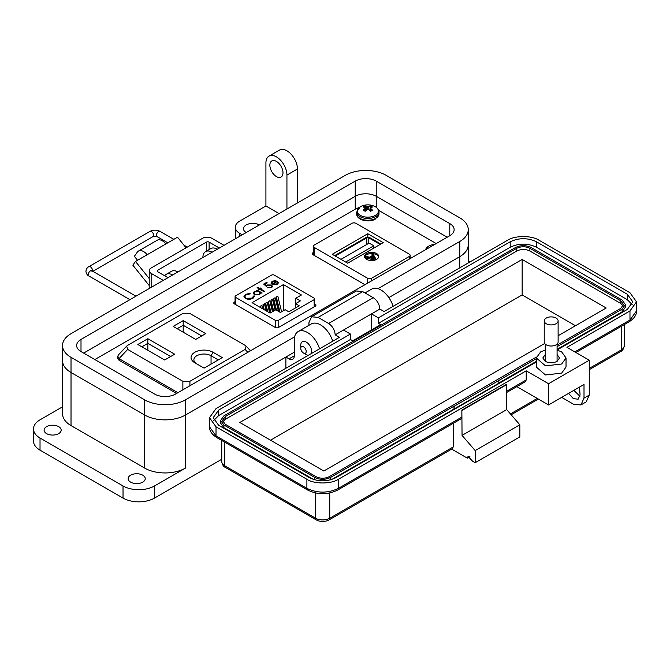 <?xml version="1.0" encoding="UTF-8"?>
<svg xmlns="http://www.w3.org/2000/svg" width="670" height="670" viewBox="0 0 670 670"><rect width="100%" height="100%" fill="white"/><g stroke="black" fill="none" stroke-linecap="round" stroke-linejoin="round"><path stroke-width="1" d="M376.632 259.365A7.077 4.087 0 0 0 378.701 256.476A7.077 4.087 0 0 0 374.329 252.707A7.077 4.087 0 0 0 366.624 253.587A7.077 4.087 0 0 0 364.547 256.476A7.077 4.087 0 0 0 368.919 260.253A7.077 4.087 0 0 0 376.632 259.365M378.625 257.054A7.077 4.087 0 0 0 372.847 253.612M371.649 253.545A7.077 4.087 0 0 0 366.624 254.742A7.077 4.087 0 0 0 364.622 257.054M371.616 280.847L371.616 278.234L409.311 256.476A2.831 1.633 180 0 0 410.141 255.32A2.831 1.633 180 0 0 409.311 254.165L355.938 223.345A2.831 1.633 180 0 0 351.934 223.345L314.238 245.111A2.831 1.633 180 0 0 313.409 246.267L313.409 254.927M314.238 255.412L314.238 247.423L367.612 278.234L367.612 283.159M314.238 247.423A2.831 1.633 180 0 1 313.409 246.267M371.616 278.234A2.831 1.633 180 0 1 367.612 278.234M332.253 254.282L347.663 263.176L383.223 242.649L367.813 233.746L332.253 254.282M367.813 233.746L367.813 237.063M375.016 260.06L365.393 258.017L365.393 256.861L366.105 256.451L369.555 257.18L372.889 255.253L371.649 253.252L372.369 252.833L376.239 259.575M372.361 255.555L371.649 253.252M380.669 244.123A2.362 1.365 0 0 0 380.125 243.629L369.446 237.465A2.362 1.365 0 0 0 366.113 237.465L335.36 255.22A2.362 1.365 180 0 0 334.791 255.747M376.138 259.625L376.138 259.148L365.393 256.861M335.611 256.216A1.415 0.821 180 0 1 335.611 256.183A1.415 0.821 180 0 1 336.022 255.605L366.783 237.85A1.415 0.821 180 0 1 368.785 237.85L379.454 244.014A1.415 0.821 180 0 1 379.873 244.584M374.764 258.285L370.652 257.414L373.282 255.898L374.764 258.285M372.118 257.724L373.282 257.054L373.282 255.898M373.282 257.054L373.944 258.118M345.661 262.02L373.785 245.781L369.781 243.47A0.946 0.544 180 0 0 368.45 243.47L340.997 259.323M373.785 245.781L373.785 248.093M313.409 252.188L312.161 253.603L312.865 254.617L364.957 284.691M359.43 207.315L355.963 208.814L94.838 359.564M436.187 243.57L378.676 210.372M235.07 301.701L233.855 302.404L233.93 303.602L275.805 327.781L277.891 327.823L315.913 305.872L315.838 304.666L314.699 304.012M315.913 305.872L315.838 304.666L315.838 305.914M233.855 303.552L233.855 302.404L233.93 303.602M278.167 327.663L278.167 320.428L314.155 299.649A1.859 1.072 180 0 0 314.699 298.895A1.859 1.072 180 0 0 314.155 298.133L274.231 275.085A1.859 1.072 0 0 0 271.601 275.085L235.614 295.855A1.859 1.072 0 0 0 235.07 296.617A1.859 1.072 0 0 0 235.614 297.38L275.538 320.428L275.538 327.63M277.564 282.665L278.31 282.531L277.372 284.306L272.204 284.273L271.09 282.958L272.129 281.258L275.169 280.655L277.489 281.358L272.941 283.979L276.668 283.988L277.472 282.296L278.31 282.145L278.502 282.824M277.556 283.008L277.472 282.296M259.759 289.231L258.863 289.741L258.243 289.381L259.131 288.87L257.087 287.681L257.707 287.321L259.759 288.51L260.647 287.991L261.275 288.351L260.379 288.87L264.834 291.442L264.215 291.802L259.759 289.231M254.516 296.576L254.466 295.947L252.9 298.535L248.821 299.49L245.463 298.569L243.955 296.509L245.589 294.323L250.078 293.41L249.944 293.963L246.259 294.758L244.91 296.576L246.133 298.234L252.188 298.125L253.511 296.023L254.525 296.383M253.511 296.467L253.511 296.023M301.433 294.976L295.763 298.25L300.361 300.905L295.562 303.686L299.23 305.805L288.82 311.81L285.152 309.691L280.345 312.463L275.747 309.808L270.077 313.083L252.062 302.681L283.418 284.574L301.433 294.976M278.167 320.428A1.859 1.072 180 0 1 275.538 320.428M260.663 293.276L259.558 294.591L254.265 294.591L253.201 293.108L254.315 291.542L257.397 290.956L256.459 290.411L257.087 290.051L262.163 292.983L260.68 293.1M270.822 285.328L267.615 285.412L266.442 286.5L263.678 284.08L266.526 282.439L267.238 282.849L264.876 284.214L266.333 285.487L267.012 284.934L271.476 284.984L272.556 286.425L271.501 287.798L267.422 287.891L270.822 287.363L271.568 286.333L270.822 285.328M276.668 283.988L272.941 283.979M275.169 280.655L277.489 281.743M272.129 281.258L275.169 281.04M271.09 283.343L272.129 281.643M278.31 282.531L278.486 283.016M276.668 284.373L277.472 282.681M260.379 288.87L264.499 291.634M260.647 287.991L260.94 288.544M259.759 288.51L260.647 288.376M257.707 287.321L259.759 288.896M259.131 288.87L258.578 289.574M254.466 296.333L253.528 296.408L252.188 298.125M246.133 298.234L252.188 298.51M244.927 296.768L246.133 298.619M245.589 294.323L250.078 293.795M243.964 296.701L245.589 294.708M295.763 303.569L295.763 298.25M283.418 310.696L283.418 284.574M278.996 311.684L276.341 300.729L276.341 297.003L277.816 296.157L281.584 311.751M272.858 311.475L271.007 303.812L271.007 300.085L272.472 299.239L275.119 310.168M263.159 309.088L263 304.708L264.466 303.853L266.158 310.821M266.694 311.131L265.663 306.894L265.663 303.167L267.137 302.312L269.692 312.856M260.328 307.455L260.328 306.249L261.803 305.394L262.623 308.778M270.194 313.016L268.335 305.353L268.335 301.626L269.809 300.78L272.456 311.709M275.529 309.934L273.67 302.271L273.67 298.544L275.144 297.698L278.452 311.374M295.562 303.686L295.562 307.924M257.397 290.956L254.315 291.927L253.21 293.293M257.087 290.051L261.828 293.175M270.822 287.363L271.543 286.526M268.042 287.531L270.822 287.748M271.476 284.984L272.539 286.618M267.012 284.934L271.476 285.37M266.333 285.487L267.012 285.32M264.876 284.214L266.333 285.872M266.526 282.439L266.911 283.041M263.947 284.315L266.526 282.824M271.953 282.807L272.782 281.601L276.241 281.358L272.389 283.971L276.241 281.358M271.953 283.016L272.389 283.971M276.341 297.003L280.043 312.287M271.007 300.085L273.653 311.014M263 304.708L264.206 309.691M265.663 303.167L267.74 311.734M260.328 306.249L260.672 307.656M268.335 301.626L270.981 312.555M273.67 298.544L276.509 310.243M259.826 293.192L258.955 294.607L254.893 294.624L254.097 293.276M272.389 283.586L271.953 282.631M254.952 291.902L259.014 291.885L259.851 292.991L258.955 294.222L254.893 294.239L254.081 293.083L254.952 291.902M222.289 357.604L213.052 352.269A12.881 7.437 0 0 0 194.836 352.269A12.881 7.437 0 0 0 194.836 362.78L204.074 368.115L222.289 357.604M164.644 359.991L174.652 354.212L147.836 338.727L137.827 344.506L164.644 359.991M245.12 349.422L189.911 381.297L182.877 381.297L127.668 349.422L126.705 346.105L127.668 345.36L182.877 313.485L189.911 313.485L245.12 345.36L246.091 346.105L245.12 349.422L247.833 352.311M173.187 326.399L195.732 339.422L205.74 333.643L183.195 320.62L173.187 326.399M196.812 363.927A10.05 5.804 180 0 1 193.89 359.832A10.05 5.804 180 0 1 200.095 354.472A10.05 5.804 180 0 1 211.05 355.736L218.286 359.916M147.836 338.727L147.836 343.35L170.649 356.524M141.831 346.817L147.836 343.35L147.836 350.284M126.705 346.105L118.28 355.075L117.82 356.239L119.051 358.618L127.668 349.422M177.91 392.687L119.051 358.618M177.19 328.71L183.195 325.243L183.195 320.62M183.195 332.178L183.195 325.243L201.737 335.955M117.82 356.239L117.82 358.182A5.662 3.266 0 0 0 119.478 360.493L176.579 393.458M149.217 285.554L132.861 265.203L135.482 261.459L147.157 254.726A10.159 5.871 -120 0 0 138.489 251.032A10.159 5.871 -120 0 0 137.342 252.096L134.369 256.317L137.551 260.27M186.059 247.816L177.517 237.197L165.842 243.939A10.159 5.871 -120 0 0 157.165 240.245L138.489 251.032M141.873 257.774L141.889 257.749A2.739 1.583 60 0 1 142.199 257.464A2.739 1.583 60 0 1 142.626 257.339M149.217 278.553L135.482 261.459M206.444 251.099L206.444 242.113L157.743 270.236A1.884 1.089 0 0 0 157.19 271.007A1.884 1.089 0 0 0 157.743 271.777L168.002 277.698M224.04 245.337L211.871 238.311A6.608 3.811 0 0 0 202.524 238.311L151.152 267.975A6.608 3.811 0 0 0 149.217 270.663A6.608 3.811 0 0 0 151.152 273.36L163.329 280.395M206.444 242.113A1.884 1.089 180 0 1 209.115 242.113L219.366 248.034M300.78 348.341A3.836 2.219 60 0 1 303.493 346.767A3.836 2.219 60 0 1 306.207 351.474A3.836 2.219 60 0 1 303.493 353.04A3.836 2.219 60 0 1 300.78 348.341L300.78 345.201A7.671 4.43 60 0 1 302.363 341.692A7.671 4.43 60 0 1 306.207 342.069A7.671 4.43 60 0 1 311.634 351.474A7.671 4.43 60 0 1 311.215 353.634M306.207 354.606L303.493 353.04L306.207 354.606A7.671 4.43 60 0 0 308.284 355.326M376.239 181.126L449.788 223.587A14.857 8.576 180 0 1 454.134 229.651A14.857 8.576 180 0 1 449.788 235.723L175.565 394.044A14.857 8.576 180 0 1 154.552 394.044L81.003 351.574A14.857 8.576 180 0 1 76.648 345.511A14.857 8.576 180 0 1 81.003 339.447L355.226 181.126A14.857 8.576 180 0 1 376.239 181.126L376.239 196.293L447.158 237.239L376.239 196.293L376.239 207.315M377.997 288.686L459.762 241.485A28.978 16.725 0 0 0 468.255 229.651A28.978 16.725 0 0 0 459.762 217.825L386.222 175.364A28.978 16.725 0 0 0 345.243 175.364L71.02 333.685A28.978 16.725 0 0 0 62.536 345.511A28.978 16.725 0 0 0 71.02 357.345L144.569 399.806A28.978 16.725 0 0 0 185.548 399.806L294.624 336.826M355.226 181.126L355.226 196.293L83.633 353.098L355.226 196.293A14.857 8.576 180 0 1 376.239 196.293A14.857 8.576 180 0 0 355.226 196.293L355.226 209.241M285.881 368.257L285.881 357.035L185.548 414.965L185.548 468.045A28.978 16.725 180 0 1 144.569 468.045L71.02 425.584A28.978 16.725 180 0 1 62.536 413.759L62.536 360.678A28.978 16.725 0 0 0 71.02 372.503L144.569 414.965A28.978 16.725 0 0 0 185.548 414.965L294.289 352.185M459.762 241.485L459.762 256.644L388.843 297.589L459.762 256.644A28.978 16.725 0 0 0 468.255 244.818L468.255 229.651M130.65 482.149A8.543 4.933 180 0 1 128.146 478.656A8.543 4.933 180 0 1 133.422 474.1A8.543 4.933 180 0 1 142.727 475.172A8.543 4.933 180 0 1 145.231 478.656A8.543 4.933 180 0 1 139.955 483.221A8.543 4.933 180 0 1 130.65 482.149M46.599 433.624A8.543 4.933 180 0 1 44.094 430.132A8.543 4.933 180 0 1 49.362 425.576A8.543 4.933 180 0 1 58.675 426.648A8.543 4.933 180 0 1 61.179 430.132A8.543 4.933 180 0 1 55.903 434.688A8.543 4.933 180 0 1 46.599 433.624M246.217 232.532A9.288 5.36 180 0 1 243.503 228.746A9.288 5.36 180 0 1 249.232 223.788A9.288 5.36 180 0 1 259.349 224.953M276.425 176.579A9.288 5.36 60 0 1 270.362 168.396A9.288 5.36 60 0 1 271.786 160.951A9.288 5.36 60 0 1 276.425 161.411A9.288 5.36 60 0 1 282.489 169.594A9.288 5.36 60 0 1 281.065 177.039A9.288 5.36 60 0 1 276.425 176.579M185.548 468.045L154.552 485.943A22.286 12.864 180 0 1 123.029 485.943L123.029 498.07A22.286 12.864 0 0 0 154.552 498.07L221.745 459.277M62.536 406.824L40.024 419.822A22.286 12.864 0 0 0 33.5 428.917A22.286 12.864 0 0 0 40.024 438.021L123.029 485.943M185.548 399.806L185.548 414.965A28.978 16.725 180 0 1 144.569 414.965L144.569 468.045M285.881 357.035L289.03 358.86L294.289 355.829A7.429 4.288 60 0 1 292.748 359.229A7.429 4.288 60 0 1 289.03 358.86M459.762 267.866L459.762 256.644A28.978 16.725 0 0 0 468.255 244.818L468.255 262.967M279.055 213.579L265.923 206L239.651 221.159A14.857 8.576 0 0 0 235.304 227.231A14.857 8.576 0 0 0 239.651 233.294L242.28 234.81M62.536 345.511L62.536 360.678A28.978 16.725 0 0 0 71.02 372.503L144.569 414.965L144.569 399.806M319.548 348.819A18.576 10.72 -120 0 0 298.133 331.55A18.576 10.72 -120 0 0 294.289 340.05L294.289 355.829M332.68 341.239A18.576 10.72 -120 0 0 311.265 323.97L298.133 331.55M393.097 306.358A18.576 10.72 -120 0 0 371.683 289.088L365.016 292.932M470.273 261.803L468.255 260.638M33.5 428.917L33.5 441.053A22.286 12.864 0 0 0 40.024 450.148L123.029 498.07M172.676 274.993A12.998 7.504 -120 0 0 166.177 274.348A12.998 7.504 -120 0 0 164.669 275.772M166.177 274.348L171.428 271.316A12.998 7.504 60 0 1 177.927 271.961M212.072 252.247A12.998 7.504 -120 0 0 205.573 251.602A12.998 7.504 -120 0 0 202.876 257.556M205.573 251.602L210.824 248.57A12.998 7.504 60 0 1 217.323 249.215M265.923 206L265.923 162.927A14.857 8.576 -120 0 1 268.997 156.127A14.857 8.576 -120 0 1 280.445 160.105A14.857 8.576 -120 0 1 286.936 175.063L286.936 209.032M297.438 202.96L297.438 168.991L286.936 175.063M268.997 156.127L279.507 150.063A14.857 8.576 60 0 1 290.956 154.041A14.857 8.576 60 0 1 297.438 168.991M557.08 350.075L561.678 351.884L566.033 357.947L566.033 367.043L561.678 373.115L545.489 374.974L536.31 367.043M566.033 357.947L561.678 364.011L545.489 365.87L536.318 357.947L540.665 351.884L545.263 350.075M545.263 354.539L542.817 357.947L545.263 361.356C549.199 363.232 553.144 363.232 557.08 361.356L559.534 357.947L557.08 354.531M580.932 404.94L584.006 398.131L584.006 384.488L548.546 404.956L548.546 383.726L589.257 360.226L589.257 395.099L586.183 401.899L580.932 404.94L573.503 404.203L561.678 397.377M469.921 456.622L467.3 458.138L451.664 449.109M579.525 387.076L580.069 394.94L578.143 399.194L573.327 398.633L568.604 393.374M589.257 360.226L566.929 347.328L629.976 310.939L636.5 301.835L629.976 292.74L539.09 240.27C531.938 235.354 514.728 235.354 507.567 240.27L384.119 311.542L379.831 309.071L371.49 313.878L378.408 317.873L510.197 241.786C518.965 237.683 527.717 237.683 536.461 241.786L627.346 294.256L632.781 301.835L627.346 309.423L557.08 349.983M579.952 396.263L573.855 390.342M329.749 492.986L329.749 518.237A3.719 2.144 -120 0 1 328.978 519.937L452.426 448.666L453.196 446.965L329.749 518.237A10.033 5.787 180 0 1 315.562 518.237L224.684 465.767A10.033 5.787 180 0 1 221.745 461.672L221.745 440.458M467.3 458.138L468.062 456.438L472.551 461.169L475.181 462.685L475.181 450.558L462.04 435.391L461.865 410.107L461.865 417.092L461.094 418.792L337.647 490.063A3.719 2.144 -120 0 0 338.417 488.363L461.865 417.092M453.196 423.348L453.196 446.965M475.181 462.685L519.828 436.907L519.828 424.772L506.696 409.613L506.52 384.329L461.865 410.107M548.546 404.956L517.55 387.067L517.55 386.196M536.318 361.976L335.787 477.752C327.019 481.847 318.267 481.847 309.523 477.752L218.638 425.283L213.202 417.695L218.638 410.115L350.435 334.029L343.517 330.034L335.176 334.849L339.464 337.32L216.016 408.6L209.484 417.695L216.016 426.798L306.894 479.268C314.046 484.175 331.265 484.175 338.417 479.268L526.218 370.837L548.546 383.726M506.696 384.639L462.04 410.417M462.04 435.391L506.696 409.613M475.181 450.558L519.828 424.772M506.696 391.205L526.218 379.94L526.218 370.837M526.218 379.94L525.447 381.64L506.696 392.461M379.831 309.071C379.438 304.239 377.252 300.445 373.265 297.689L362.755 291.626L356.256 290.981L311.6 316.768L308.912 322.714L308.912 325.327M373.265 297.689L328.61 323.476C332.596 326.223 334.791 330.017 335.176 334.849M378.408 317.873L378.408 323.334L380.686 324.649L352.713 340.796L350.435 339.481L350.435 334.029M213.814 420.425L218.638 415.576L350.435 339.481M378.408 323.334L510.197 247.247C518.948 243.093 527.709 243.093 536.461 247.247L627.346 299.716L632.17 304.565M343.517 330.034L371.49 313.878L371.49 329.958M328.61 323.476L318.099 317.404L311.6 316.768M313.728 479.569L223.889 427.703L220.631 423.155L220.631 420.425L223.889 415.877L515.448 247.548C520.707 245.053 525.958 245.053 531.209 247.548L622.095 300.018L625.353 304.565L622.095 309.113L557.08 346.65M625.353 304.565L625.353 307.296L622.095 311.843L557.08 349.38M536.318 361.373L498.815 383.022M454.159 409.002L454.159 406.271L498.815 380.493L498.815 383.223L331.583 479.569M453.984 408.901L453.984 406.171L330.536 477.442C325.285 479.938 320.026 479.938 314.774 477.442L223.889 424.973L220.631 420.425M498.815 380.493L536.318 358.643M536.394 357.077L329.221 476.688C324.841 478.74 320.469 478.74 316.089 476.688L225.204 424.219L222.49 420.425L225.204 416.631L516.763 248.302C521.143 246.25 525.523 246.25 529.895 248.302L620.78 300.78L623.502 304.565L620.78 308.359L557.08 345.134M222.792 421.79L225.204 419.361L516.763 251.032C521.143 248.955 525.523 248.955 529.895 251.032L620.78 303.502L623.192 305.93M544.718 343.476L323.836 471.002L239.785 422.477L522.148 259.449L606.199 307.982L558.118 335.745M522.148 259.449L522.148 294.934L575.471 325.721M270.512 440.215L522.148 294.934M558.118 320.897L558.118 342.002A6.943 4.012 180 0 1 556.083 344.841A6.943 4.012 180 0 1 548.512 345.712A6.943 4.012 180 0 1 544.233 342.002L544.233 320.897A6.943 4.012 180 0 1 546.268 318.066A6.943 4.012 180 0 1 553.83 317.195A6.943 4.012 180 0 1 558.118 320.897A6.943 4.012 180 0 1 556.083 323.727A6.943 4.012 180 0 1 548.512 324.598A6.943 4.012 180 0 1 544.233 320.897M364.061 206.394A5.327 3.074 -0 0 0 363.207 207.038A16.155 8.484 55.8 0 1 364.832 207.541A16.13 4.204 72.4 0 1 365.217 208.002A16.13 5.829 99.2 0 0 364.832 208.621A16.155 10.109 115.5 0 0 363.207 210.087A5.327 3.074 0 0 0 364.061 210.74A5.327 3.074 0 0 0 365.192 211.243A16.155 8.484 -55.8 0 1 366.9 209.811A16.13 11.306 -32.3 0 1 367.83 209.517A16.13 11.306 32.3 0 1 368.768 209.811A16.155 8.484 55.8 0 1 370.477 211.243A5.327 3.074 0 0 0 371.599 210.74A5.327 3.074 0 0 0 372.461 210.087A16.155 10.109 -115.5 0 0 370.828 208.621A16.13 5.829 -99.2 0 0 370.451 208.002A16.13 4.204 -72.4 0 1 370.828 207.541A16.155 8.484 -55.8 0 1 372.461 207.038A5.327 3.074 0 0 0 370.477 205.891A16.155 10.109 115.5 0 0 368.768 206.352A16.13 12.931 140.4 0 0 367.83 206.494A16.13 12.931 -140.4 0 0 366.9 206.352A16.155 10.109 -115.5 0 0 365.192 205.891A5.327 3.074 -0 0 0 364.061 206.394M360.343 206.737A10.594 6.114 -0 0 0 360.343 215.38A10.594 6.114 -0 0 0 375.326 215.38A10.594 6.114 -0 0 0 373.977 206.075L373.977 206.075A16.155 16.155 0 0 0 361.691 206.075L361.691 206.075A10.594 6.114 -0 0 0 360.343 206.737M365.058 211.192L364.832 208.621M365.552 210.916L365.217 208.002M365.786 210.715L365.192 205.891M366.691 209.97L366.9 206.352M367.83 209.517L367.83 206.494M368.977 209.97L368.768 206.352M369.882 210.715L370.477 205.891M370.116 210.916L370.451 208.002M370.602 211.192L370.828 208.621M434.847 244.341A16.155 16.155 0 0 0 429.989 245.505L429.989 245.505A10.594 6.114 -0 0 0 428.641 246.166A10.594 6.114 -0 0 0 425.634 249.667M409.311 256.476L409.311 259.089M336.022 255.605L336.022 256.451M366.783 244.433L366.783 237.85M368.785 237.85L368.785 243.352M379.454 244.818L379.454 244.014M313.058 252.389L313.058 254.726M235.614 304.574L235.614 297.38M314.155 299.649L314.155 306.885M211.05 364.095L211.05 355.736L213.052 352.269M189.911 385.753L189.911 381.297M182.877 381.297L182.877 389.814M119.478 360.493L119.478 358.953M141.889 257.749L142.601 257.339M157.743 270.236L157.743 271.777M165.842 243.939L147.157 254.726M209.115 249.558L209.115 242.113M151.152 287.422L151.152 273.36M173.806 239.341L160.08 231.41A3.015 1.742 120 0 0 158.572 231.56A3.015 1.742 120 0 0 156.437 235.245A3.015 1.742 120 0 0 157.065 236.627L152.978 236.627L92.879 271.325M160.08 231.41C156.705 229.743 153.338 229.743 149.963 231.41A3.015 1.742 60 0 1 152.283 232.214A3.015 1.742 60 0 1 153.597 235.245A3.015 1.742 60 0 1 152.978 236.627M149.963 231.41L88.892 266.668A3.015 1.742 60 0 1 91.221 267.472A3.015 1.742 60 0 1 92.535 270.504A3.015 1.742 60 0 1 92.46 271.09M88.892 266.668C87.326 267.322 86.329 268.871 85.919 271.325C86.329 273.779 87.326 275.337 88.892 275.981A3.015 1.742 -60 0 1 88.273 274.608A3.015 1.742 -60 0 1 90.4 270.915A3.015 1.742 -60 0 1 91.907 270.764L135.951 296.199M449.788 223.587L449.788 235.723M81.003 339.447L81.003 351.574M71.02 357.345L71.02 425.584M154.552 485.943L154.552 498.07M40.024 438.021L40.024 450.148M239.651 233.294L239.651 236.326M589.257 395.099L584.006 398.131M589.257 369.664L620.537 351.608A3.719 2.144 -120 0 0 621.308 349.908L589.257 368.408M620.537 351.608C622.455 350.854 623.686 348.928 624.239 345.812A10.033 5.787 180 0 1 621.308 349.908L621.308 326.298M221.745 461.672C222.298 464.779 223.529 466.714 225.447 467.467A3.719 2.144 -60 0 1 224.684 465.767L224.684 442.158M225.447 467.467L316.332 519.937A3.719 2.144 -60 0 1 315.562 518.237L315.562 492.986M537.248 398.441L510.431 413.926M574.81 351.884L629.976 320.034L629.976 310.939M338.417 479.268L338.417 488.363C327.906 493.355 317.404 493.355 306.894 488.363L306.894 479.268M575.899 352.512L629.205 321.734A3.719 2.144 -120 0 0 629.976 320.034L636.5 310.939L636.5 301.835M216.016 426.798L216.016 435.894L306.894 488.363A3.719 2.144 -60 0 0 307.664 490.063L216.778 437.594A3.719 2.144 -60 0 1 216.016 435.894L209.484 426.798L209.484 417.695M218.638 410.115L218.638 415.576M627.346 294.256L627.346 299.716M536.461 241.786L536.461 247.247M510.197 241.786L510.197 247.247M318.099 317.404L362.755 291.626M223.889 427.703L223.889 424.973M314.774 479.879L314.774 477.442M330.536 479.879L330.536 477.442M622.095 311.843L622.095 309.113M225.204 419.361L225.204 416.631M620.78 300.78L620.78 303.502M529.895 248.302L529.895 251.032M516.763 248.302L516.763 251.032M361.691 206.075L360.284 206.762L356.691 212.047A11.147 6.432 -0 0 0 359.949 216.594A11.147 6.432 -0 0 0 375.711 216.594A11.147 6.432 -0 0 0 378.977 212.047L378.977 213.797A11.147 6.432 -0 0 1 375.711 218.345A11.147 6.432 -0 0 1 359.949 218.345A11.147 6.432 -0 0 1 356.691 213.797C356.289 220.036 368.902 223.127 375.384 219.082L378.977 213.797M410.141 255.32L410.141 258.603M235.07 296.617L235.07 304.264M314.699 298.895L314.699 306.575M250.48 350.787L246.091 346.105M149.217 288.536L149.217 270.663M167.785 242.816L157.065 236.627M88.892 275.981L129.93 299.674M187.282 247.113L183.94 245.186M91.941 271.325L91.907 270.764M235.304 238.838L235.304 227.231M536.318 367.043L536.318 357.947M328.978 519.937C324.766 522.022 320.545 522.022 316.332 519.937M538.337 399.069L511.16 414.764M624.239 345.812L624.239 324.598M629.205 321.734C634.239 318.459 636.668 314.866 636.5 310.939M216.778 437.594C211.754 434.319 209.316 430.726 209.484 426.798M337.647 490.063C327.655 494.895 317.655 494.895 307.664 490.063M545.263 361.356L545.263 344.112M557.08 361.356L557.08 344.112M356.691 212.047L356.691 213.797M378.977 212.047C378.835 209.425 377.168 207.432 373.977 206.075M429.989 245.505L428.582 246.191L425.249 249.885"/></g></svg>
